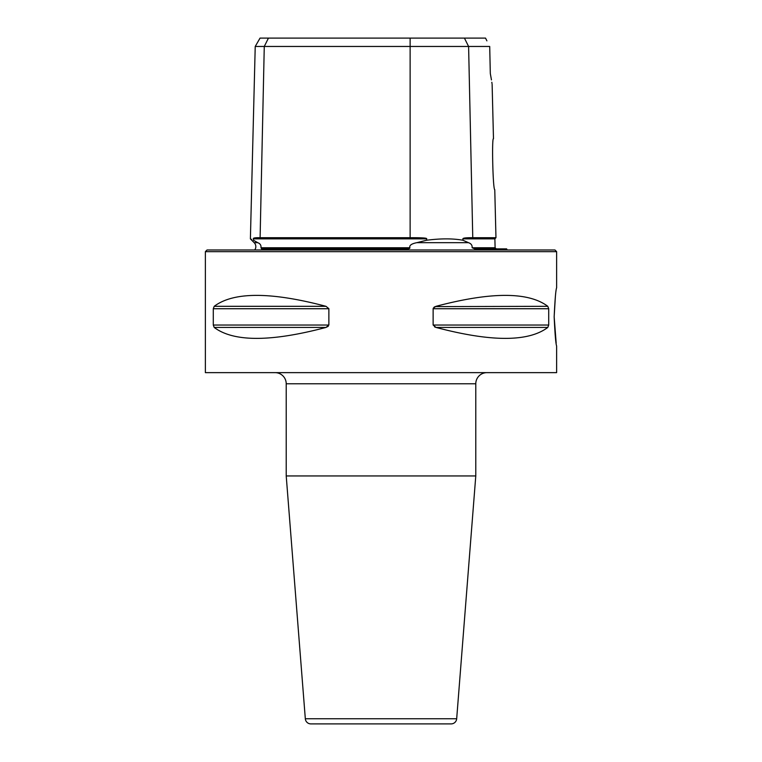<?xml version="1.0" encoding="UTF-8"?>
<svg xmlns="http://www.w3.org/2000/svg" width="762" height="762" viewBox="0 0 762 762"><rect width="100%" height="100%" fill="white"/><g stroke="black" fill="none" stroke-linecap="round" stroke-linejoin="round"><path stroke-width="1.14" d="M474.697 248.86L506.635 248.86A5.572 5.572 0 0 0 507.292 249.974M261.566 248.86L260.975 247.774L261.699 248.86L406.632 248.86M406.546 248.86C408.784 248.955 409.899 248.593 409.899 247.774L260.975 247.774C261.261 245.297 260.185 243.602 257.756 242.687L257.785 242.697M245.793 249.974L516.207 249.974M254.708 249.974A5.572 5.572 0 0 0 254.194 242.687L257.756 242.687L253.451 240.23C249.374 238.43 249.374 238.43 253.451 240.23L253.479 238.849C252.755 238.011 254.965 237.63 260.109 237.706L264.271 46.463L255.222 46.463L250.393 238.877L251.717 239.468M462.905 240.23C452.857 238.43 440.769 238.43 426.644 240.23L416.766 242.687L468.478 242.687L462.905 240.23L462.877 238.849L494.881 238.849L495.109 247.774L472.126 247.774C472.373 245.297 471.154 243.602 468.478 242.687L468.516 242.707M472.126 247.774L474.755 248.86M416.766 242.687C411.423 243.745 409.127 245.44 409.899 247.774M489.785 50.082L490.309 73.504L489.709 46.463L410.127 46.463L410.127 237.706C421.91 237.63 427.415 238.011 426.644 238.849L426.644 240.23M258.823 237.706L410.127 237.706M410.127 38.1L410.127 46.463L264.271 46.463L268.453 38.1L485.537 38.1L485.823 38.681M255.222 46.463L260.052 38.1L268.453 38.1M486.899 40.862L485.537 38.1M489.709 46.463L489.737 47.663M490.328 73.619L491.452 79.915M491.823 82.267L492.004 83.506M490.309 73.504C492.785 87.916 492.785 87.916 490.309 73.504M492.119 84.258L493.481 138.741C491.69 136.931 492.9 190.205 494.767 189.643L495.967 237.706L472.764 237.706C466.125 237.63 462.839 238.011 462.877 238.849M381 249.974L554.955 249.974L556.631 251.65L205.369 251.65L207.045 249.974L381 249.974M205.369 251.65L205.369 372.637L556.631 372.637L556.631 345.996M213.284 308.734L328.87 308.734L328.87 325.031L325.974 327.441L214.208 327.441L213.284 325.031L213.284 308.734L214.208 306.314C233.61 291.741 270.862 291.741 325.974 306.314L328.87 308.658M214.208 327.441C233.61 342.024 270.862 342.024 325.974 327.441L328.26 326.288M433.226 308.21L436.026 306.314C491.138 291.741 528.39 291.741 547.792 306.314L548.716 308.734L433.13 308.734L433.13 325.031L436.026 327.441C491.138 342.024 528.39 342.024 547.792 327.441L436.026 327.441L434.588 326.888M547.792 327.441L548.716 325.031L548.716 308.734M547.792 306.314L435.159 306.61M434.569 306.886L434.007 307.248M554.164 316.878C554.974 299.418 555.793 289.712 556.631 287.76C555.803 289.693 554.974 299.399 554.164 316.878C554.974 334.347 555.793 344.053 556.631 345.996C555.803 344.072 554.974 334.366 554.164 316.878L556.184 343.176M555.374 296.57L554.164 316.582M275.063 372.637A11.154 11.154 -90 0 1 286.217 383.791L286.217 475.945L475.783 475.945L475.783 383.791L286.217 383.791M486.937 372.637A11.154 11.154 90 0 0 475.783 383.791M305.324 718.766L456.676 718.766A5.572 5.572 90 0 1 451.114 723.9L310.886 723.9A5.572 5.572 -90 0 1 305.324 718.766L286.217 475.945M456.676 718.766L475.783 475.945M426.644 238.849L253.479 238.849M464.42 38.1L468.601 46.463L472.764 237.706M328.87 325.031L213.284 325.031M325.974 306.314L214.208 306.314M548.716 325.031L433.13 325.031M254.194 242.687L250.393 238.877M495.109 247.774L496.224 248.86M494.881 238.849L495.967 237.706M556.631 287.76L556.631 251.65"/></g></svg>
